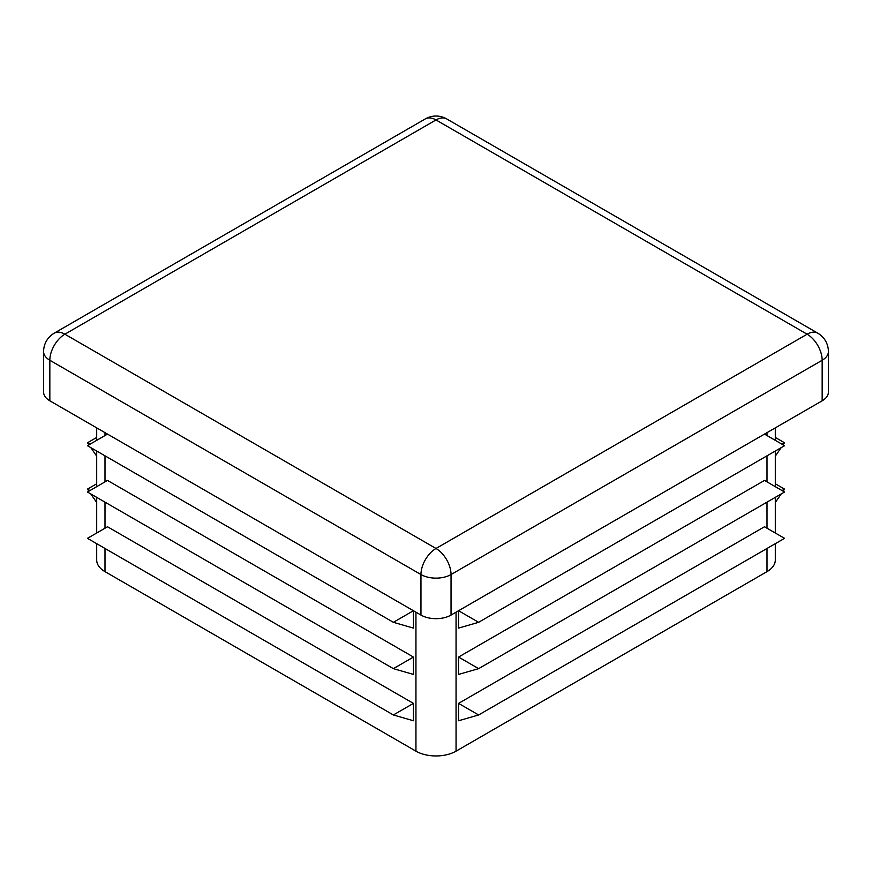<?xml version="1.0" encoding="UTF-8"?>
<svg xmlns="http://www.w3.org/2000/svg" width="872" height="872" viewBox="0 0 872 872"><rect width="100%" height="100%" fill="white"/><g stroke="black" fill="none" stroke-linecap="round" stroke-linejoin="round"><path stroke-width="1.31" d="M393.37 668.639L87.451 492.015L107.507 480.428L413.437 657.063L393.37 668.639L413.437 674.427L413.437 657.063M96.694 543.681L96.694 560.064A28.373 16.383 0 0 0 105 571.64L415.944 751.163A28.373 16.383 0 0 0 456.056 751.163L767 571.64A28.373 16.383 0 0 0 775.306 560.064L775.306 543.681M393.37 622.314L87.451 445.69L107.507 434.103L413.437 610.727L393.37 622.314L413.437 628.102L413.437 610.727M393.37 714.964L87.451 538.34L107.507 526.764L413.437 703.388L393.37 714.964L413.437 720.763L413.437 703.388M782.042 490.565L784.549 489.116L783.121 491.187M775.306 483.786L784.549 489.116M781.214 493.944L775.306 502.468M43.6 351.58A21.277 12.284 0 0 0 49.835 360.267A21.277 12.284 -60 0 1 64.877 334.205L436 548.477A21.277 12.284 120 0 0 420.958 574.539A21.277 12.284 0 0 0 451.042 574.539A21.277 12.284 -120 0 0 436 548.477L807.123 334.205L436 119.944L64.877 334.205A21.277 12.284 -120 0 0 54.238 333.159A21.277 21.277 0 0 0 43.6 351.58L43.6 392.117A21.277 12.284 0 0 0 49.835 400.804L420.958 615.076A21.277 12.284 0 0 0 451.042 615.076L822.165 400.804A21.277 12.284 0 0 0 828.4 392.117L828.4 351.58A21.277 21.277 0 0 0 817.762 333.159A21.277 12.284 120 0 0 807.123 334.205A21.277 12.284 60 0 1 822.165 360.267A21.277 12.284 0 0 0 828.4 351.58M458.563 703.388L458.563 720.763L478.63 714.964L458.563 703.388L764.493 526.764L784.549 538.34L478.63 714.964M458.563 657.063L458.563 674.427L478.63 668.639L458.563 657.063L764.493 480.428L784.549 492.015L478.63 668.639M458.563 610.727L458.563 628.102L478.63 622.314L458.563 610.727L764.493 434.103L784.549 445.69L478.63 622.314M782.042 444.24L784.549 442.791L783.121 444.862M775.306 437.461L784.549 442.791M781.214 447.619L775.306 456.132M88.879 491.187L87.451 489.116L89.958 490.565M96.694 502.468L90.786 493.944M87.451 489.116L96.694 483.786M88.879 444.862L87.451 442.791L89.958 444.24M96.694 456.132L90.786 447.619M87.451 442.791L96.694 437.461M105 432.654L105 435.553M105 455.816L105 481.878M105 502.152L105 528.214M105 548.477L105 571.64M415.944 612.177L415.944 751.163M456.056 612.177L456.056 751.163M767 432.654L767 435.553M767 455.816L767 481.878M767 502.152L767 528.214M767 548.477L767 571.64M451.042 615.076L451.042 574.539L822.165 360.267L822.165 400.804M436 119.944A21.277 12.284 -60 0 1 446.638 118.886A21.277 21.277 0 0 0 425.362 118.886A21.277 12.284 60 0 1 436 119.944M49.835 400.804L49.835 360.267L420.958 574.539L420.958 615.076M96.694 533.01L96.694 497.356M96.694 486.674L96.694 451.02M96.694 440.349L96.694 427.858M775.306 533.01L775.306 497.356M775.306 486.674L775.306 451.02M775.306 440.349L775.306 427.858M817.762 333.159L446.638 118.886M425.362 118.886L54.238 333.159"/></g></svg>
